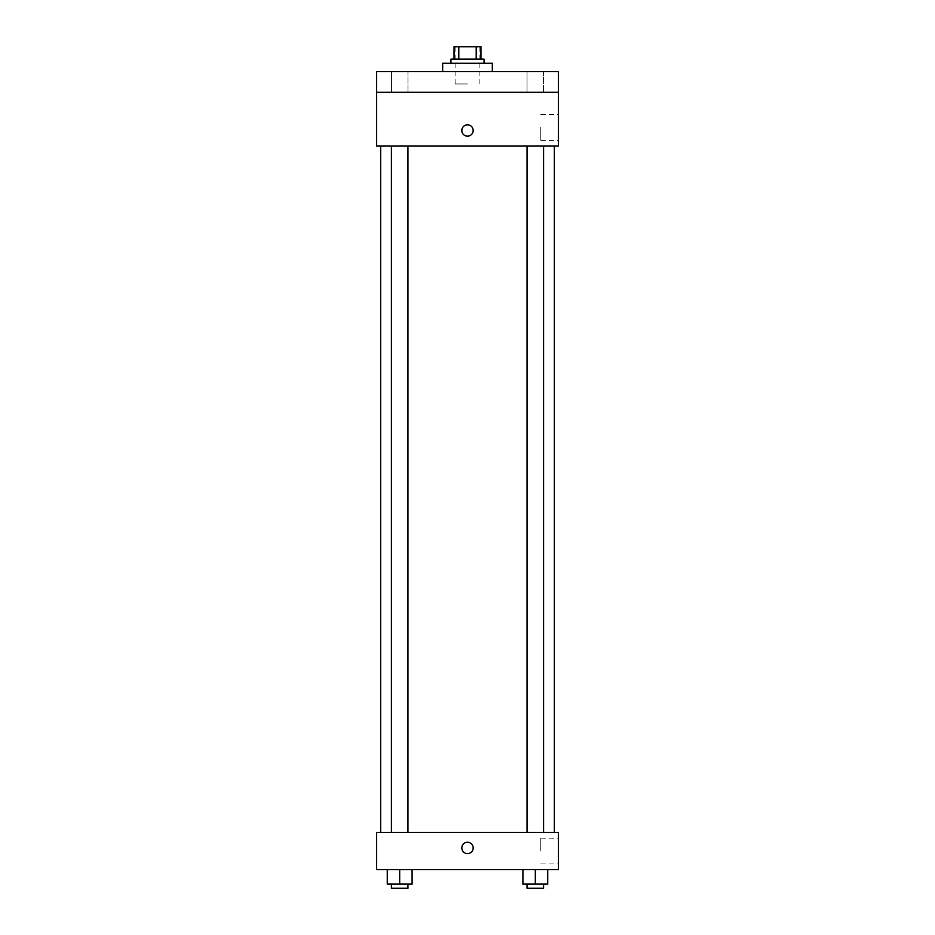 <?xml version="1.0" encoding="UTF-8"?>
<svg xmlns="http://www.w3.org/2000/svg" width="935" height="935" viewBox="0 0 935 935"><rect width="100%" height="100%" fill="white"/><g stroke="black" fill="none" stroke-linecap="round" stroke-linejoin="round"><path stroke-width="0.7" stroke-dasharray="4.67 3.51" d="M467.5 83.963L455.1 83.963L467.5 83.963M467.5 46.75L455.1 46.75L467.5 46.75M476.207 59.15L476.207 46.75L480.941 46.75L480.941 59.15L458.793 59.15L480.941 59.15M476.207 46.75L454.059 46.75M458.793 59.15L454.059 59.15L458.793 59.15L458.793 46.75M484.038 59.15L450.962 59.15M450.962 63.288L484.038 63.288L450.962 63.288M442.687 63.288L492.313 63.288M467.5 71.563L442.687 71.563L467.5 71.563M543.586 71.563L527.048 71.563L543.586 71.563L527.048 71.563L543.586 71.563L543.586 92.238L527.048 92.238L543.586 92.238L527.048 92.238L543.586 92.238L543.586 71.563M407.952 71.563L391.414 71.563L407.952 71.563L391.414 71.563L407.952 71.563L407.952 92.238L391.414 92.238L407.952 92.238L391.414 92.238L407.952 92.238L407.952 71.563M558.475 71.563L376.524 71.563L376.524 92.238L558.475 92.238L558.475 71.563M558.475 92.238L558.475 145.989L376.524 145.989L376.524 92.238L558.475 92.238L376.524 92.238M376.524 130.491L376.524 124.799L376.524 130.491M558.475 127.382L558.475 140.262L558.475 127.382M467.5 145.989L380.662 145.989L467.5 145.989M535.311 145.989L543.586 145.989L535.311 145.989M399.689 145.989L391.414 145.989L399.689 145.989M467.5 124.799A5.68 5.68 0 0 0 462.58 133.331A5.68 5.68 0 0 0 472.42 133.331A5.68 5.68 0 0 0 467.5 124.799A5.68 5.68 0 0 0 462.58 133.331A5.68 5.68 0 0 0 472.42 133.331A5.68 5.68 0 0 0 467.5 124.799M467.5 136.171A5.68 5.68 0 0 1 462.58 127.651A5.68 5.68 0 0 1 472.42 127.651A5.68 5.68 0 0 1 467.5 136.171M540.804 127.382L540.804 140.262L540.804 127.382M467.5 832.43L380.662 832.43L467.5 832.43M535.311 832.43L543.586 832.43L535.311 832.43M399.689 832.43L391.414 832.43L399.689 832.43M558.475 832.43L376.524 832.43L376.524 869.644L558.475 869.644L558.475 832.43M376.524 847.928L376.524 853.62L376.524 847.928M547.723 884.113L535.311 884.113L547.723 884.113L547.723 869.644L522.91 869.644L547.723 869.644L522.91 869.644L547.723 869.644L522.91 869.644L547.723 869.644L522.91 869.644L547.723 869.644L547.723 884.113L522.91 884.113L522.91 869.644L522.91 884.113L543.586 884.113L535.311 884.113L535.311 869.644L535.311 884.113L522.91 884.113L522.91 869.644M412.09 884.113L399.689 884.113L412.09 884.113L412.09 869.644L387.277 869.644L412.09 869.644L387.277 869.644L412.09 869.644L387.277 869.644L412.09 869.644L387.277 869.644L412.09 869.644L412.09 884.113L387.277 884.113L387.277 869.644L387.277 884.113L407.952 884.113L399.689 884.113L399.689 869.644L399.689 884.113L387.277 884.113L387.277 869.644M558.475 851.037L558.475 838.157L558.475 851.037M467.5 842.248A5.68 5.68 0 0 0 462.58 850.768A5.68 5.68 0 0 0 472.42 850.768A5.68 5.68 0 0 0 467.5 842.248A5.68 5.68 0 0 0 462.58 850.768A5.68 5.68 0 0 0 472.42 850.768A5.68 5.68 0 0 0 467.5 842.248M467.5 853.62A5.68 5.68 0 0 1 462.58 845.088A5.68 5.68 0 0 1 472.42 845.088A5.68 5.68 0 0 1 467.5 853.62M540.804 851.037L540.804 838.157L540.804 851.037M527.048 884.113L527.048 888.25L543.586 888.25L527.048 888.25L543.586 888.25L543.586 884.113L527.048 884.113L543.586 884.113M535.311 884.113L535.311 869.644M391.414 884.113L391.414 888.25L407.952 888.25L391.414 888.25L407.952 888.25L407.952 884.113L391.414 884.113L407.952 884.113M399.689 884.113L399.689 869.644M455.1 46.75L455.1 83.963M479.9 46.75L479.9 83.963M391.414 71.563L391.414 92.238L391.414 71.563M527.048 71.563L527.048 92.238L527.048 71.563M540.804 140.262L558.475 140.262M540.804 114.514L558.475 114.514M407.952 832.43L407.952 145.989M391.414 832.43L391.414 145.989M543.586 832.43L543.586 145.989M527.048 832.43L527.048 145.989M540.804 863.905L558.475 863.905M540.804 838.157L558.475 838.157"/><path stroke-width="1.4" d="M458.793 59.15L458.793 46.75L454.059 46.75L454.059 59.15L454.059 46.75M458.793 46.75L480.941 46.75L480.941 59.15M476.207 59.15L476.207 46.75M450.962 63.288L450.962 59.15L484.038 59.15L484.038 63.288M492.313 71.563L492.313 63.288L442.687 63.288L442.687 71.563M376.524 71.563L558.475 71.563L558.475 92.238L376.524 92.238L376.524 71.563M558.475 92.238L558.475 145.989L376.524 145.989L376.524 92.238M467.5 136.171A5.68 5.68 0 0 1 462.58 127.651A5.68 5.68 0 0 1 472.42 127.651A5.68 5.68 0 0 1 467.5 136.171M376.524 832.43L558.475 832.43L558.475 869.644L376.524 869.644L376.524 832.43M467.5 853.62A5.68 5.68 0 0 1 462.58 845.088A5.68 5.68 0 0 1 472.42 845.088A5.68 5.68 0 0 1 467.5 853.62M522.91 869.644L522.91 884.113L547.723 884.113L547.723 869.644L547.723 884.113M535.311 884.113L535.311 869.644M543.586 884.113L543.586 888.25L527.048 888.25L527.048 884.113M387.277 869.644L387.277 884.113L412.09 884.113L412.09 869.644L412.09 884.113M399.689 884.113L399.689 869.644M407.952 884.113L407.952 888.25L391.414 888.25L391.414 884.113M554.338 832.43L554.338 145.989M380.662 832.43L380.662 145.989M527.048 145.989L527.048 832.43M543.586 145.989L543.586 832.43M407.952 832.43L407.952 145.989M391.414 832.43L391.414 145.989"/></g></svg>
